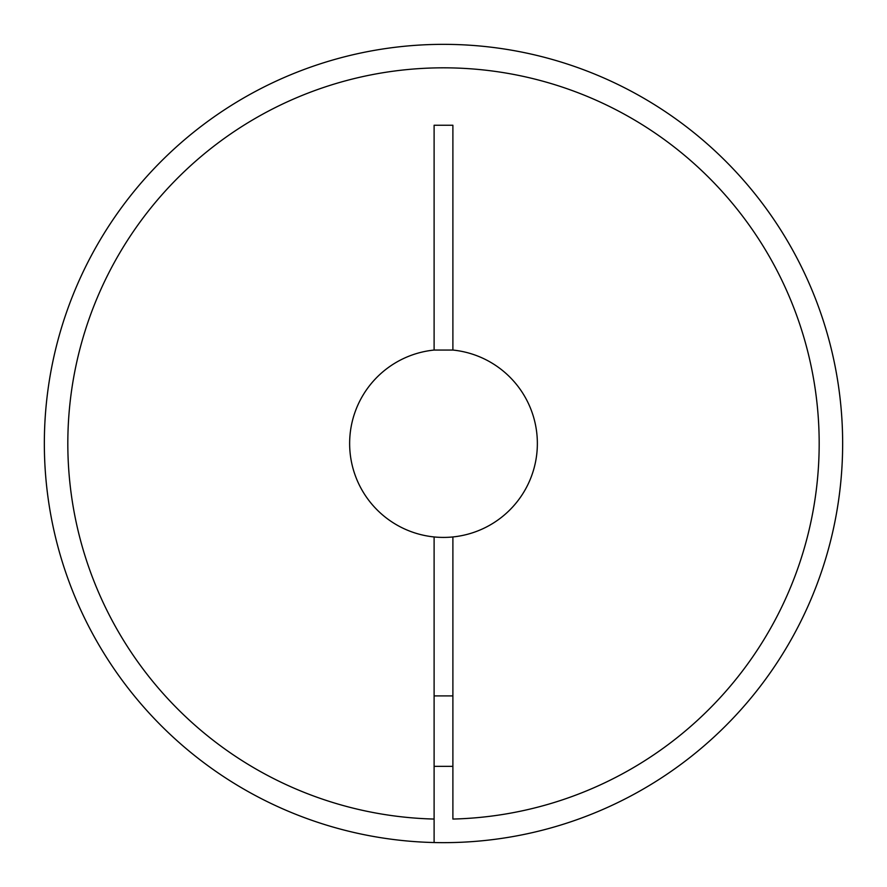 <?xml version="1.0" encoding="UTF-8"?>
<svg xmlns="http://www.w3.org/2000/svg" width="887" height="887" viewBox="0 0 887 887"><rect width="100%" height="100%" fill="white"/><g stroke="black" fill="none" stroke-linecap="round" stroke-linejoin="round"><path stroke-width="1.33" d="M434.109 819.056L434.109 536.945A93.922 93.922 0 0 1 434.109 350.055L434.109 125.244L452.891 125.244L452.891 350.055A93.922 93.922 0 0 1 452.891 536.945L452.891 819.056A375.667 375.667 0 0 0 767.266 252.961A375.667 375.667 0 0 0 119.734 252.961A375.667 375.667 0 0 0 434.109 819.056L434.109 842.539A399.15 399.15 0 0 0 720.255 731.121A399.15 399.15 0 0 1 452.891 842.539M434.109 536.945A93.922 93.922 0 0 0 452.891 536.945M452.891 350.055L434.109 350.055M841.597 414.451L841.652 415.26M842.539 452.958L842.517 453.767M842.65 443.5A399.15 399.15 0 0 1 720.255 731.121A399.15 399.15 0 0 0 446.627 44.361A399.15 399.15 0 0 0 44.394 437.236A399.15 399.15 0 0 0 434.109 842.539A399.15 399.15 0 0 1 44.394 437.236A399.15 399.15 0 0 1 446.627 44.361A399.15 399.15 0 0 1 842.65 443.5M452.891 695.907L434.109 695.907M452.891 766.346L434.109 766.346"/></g></svg>
